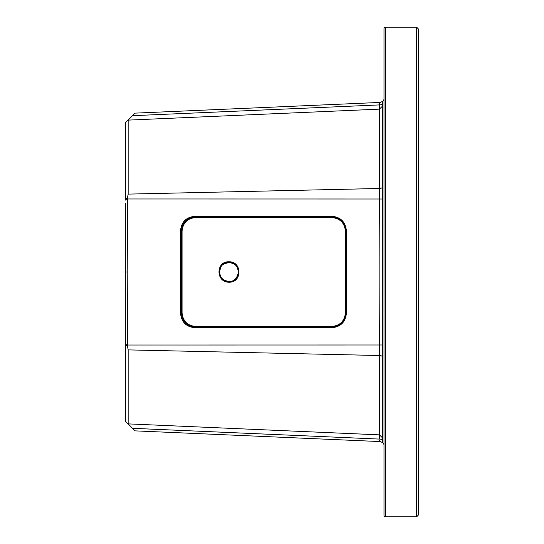 <?xml version="1.0" encoding="UTF-8"?>
<svg xmlns="http://www.w3.org/2000/svg" width="544" height="544" viewBox="0 0 544 544"><rect width="100%" height="100%" fill="white"/><g stroke="black" fill="none" stroke-linecap="round" stroke-linejoin="round"><path stroke-width="0.82" d="M416.636 27.2L385.601 27.2L385.601 516.8L416.636 516.8L418.268 515.168L418.268 28.832L416.636 27.2L416.636 516.8M385.601 516.8A1.632 1.632 180 0 1 383.996 515.467L383.996 28.533A1.632 1.632 0 0 1 385.601 27.2M383.996 146.989L383.996 143.12M383.996 123.848L383.996 132.559M383.996 421.28L383.996 425.891M382.704 101.429L382.704 442.571L382.622 437.988L379.501 434.867L379.454 345.025C379.08 303.409 379.039 245.092 379.454 198.975L379.501 188.482L128.16 194.106L127.568 197.288L125.732 200.165L125.732 122.4L134.994 113.138L379.617 102.456L379.474 104.91A3.264 1.632 1 0 0 382.67 103.34L382.704 101.429L381.201 101.966L382.704 101.429M383.996 98.736A3.264 3.264 0 0 1 381.201 101.966A3.264 3.264 176.1 0 1 379.617 102.456M383.996 445.264A3.264 3.264 0 0 0 381.201 442.034L382.704 442.571M382.622 437.988L382.575 344.998C382.201 303.409 382.16 245.092 382.575 199.002L382.67 103.34M379.61 441.442L379.556 440.518M382.67 440.66A3.264 1.632 -1 0 0 379.474 439.09L379.501 434.867M379.61 102.53L379.562 103.476M382.622 106.012L379.406 109.14L128.16 120.115L128.16 194.106M125.732 203.143L125.732 343.835L127.568 346.712L128.16 349.894L128.16 423.885L379.406 434.86M228.956 281.459C216.519 281.493 216.838 261.916 228.956 262.541C241.237 262.147 241.176 281.989 228.956 281.459C222.496 280.425 219.354 277.086 219.518 271.436C221.558 266.098 219.477 264.894 228.956 262.548C235.239 263.398 238.394 266.628 238.415 272.231C237.041 278.657 233.893 281.731 228.956 281.452L228.997 282.214C215.485 282.282 215.846 261.079 228.997 261.786C242.325 261.344 242.25 282.805 228.997 282.214M127.568 197.288L127.221 272L127.568 346.712M195.466 216.233L331.466 216.233C340.666 216.968 345.658 221.959 346.426 231.2L346.426 312.8C345.698 322 340.707 326.992 331.466 327.767L195.466 327.767C186.259 327.08 181.268 322.096 180.499 312.8L180.499 231.2C181.186 221.993 186.17 217.002 195.466 216.233L195.493 217.049L331.493 217.049C340.204 217.743 344.923 222.462 345.651 231.2L345.651 312.8C344.957 321.504 340.238 326.223 331.493 326.951L195.5 326.951C186.782 326.305 182.063 321.592 181.342 312.8L181.342 231.2C181.988 222.489 186.708 217.77 195.5 217.049L195.731 217.525C187.422 218.334 182.866 222.89 182.056 231.2L182.056 312.8C182.859 321.103 187.415 325.659 195.731 326.475L331.731 326.475C340.041 325.666 344.604 321.11 345.413 312.8L345.413 231.2C344.61 222.897 340.048 218.341 331.731 217.525L195.731 217.525C187.435 218.334 182.872 222.89 182.063 231.2L180.499 231.2M381.201 442.034A3.264 3.264 8.6 0 0 379.617 441.544L134.994 430.862L125.732 421.6L125.732 343.835M129.54 118.708L132.45 115.736M130.968 426.754L128.2 423.926M128.16 423.885L132.491 428.305C135.816 431.698 135.816 431.698 132.491 428.305L379.474 439.09M134.722 430.583L133.708 429.542M133.09 115.09L132.491 115.695C135.816 112.302 135.816 112.302 132.491 115.695L128.16 120.115M133.708 114.458L134.858 113.274M379.406 109.14L379.474 104.91L132.491 115.695M382.622 357.156A3.264 1.673 0 0 0 379.501 355.518L128.16 349.894M382.622 186.844A3.264 1.673 0 0 1 379.501 188.482L379.501 109.133M228.997 261.786L228.956 262.548M182.063 231.2L182.063 312.8C182.872 321.11 187.435 325.666 195.738 326.475L331.738 326.475C340.041 325.666 344.597 321.11 345.413 312.8L345.413 231.2C344.597 222.89 340.041 218.334 331.738 217.525L331.466 216.233M382.575 199.002L126.759 198.968M382.575 344.998L126.759 345.032M127.221 272L125.732 272M346.426 231.2L345.413 231.2M346.426 312.8L345.413 312.8M331.466 327.767L331.731 326.475M195.466 327.767L195.731 326.475M180.499 312.8L182.056 312.8M331.738 217.525L195.738 217.525"/></g></svg>
